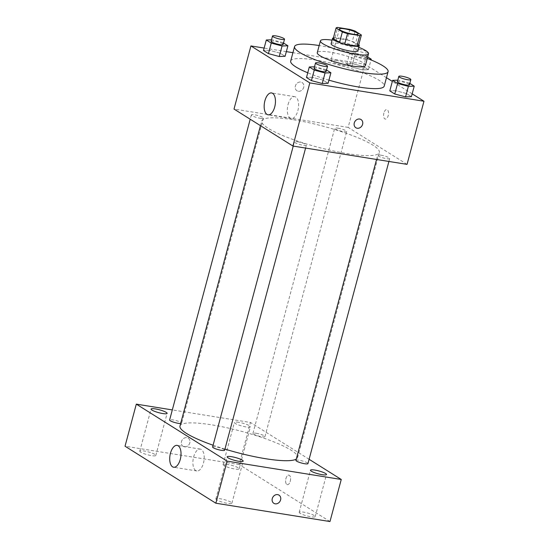 <?xml version="1.0" encoding="UTF-8"?>
<svg xmlns="http://www.w3.org/2000/svg" width="549" height="549" viewBox="0 0 549 549"><rect width="100%" height="100%" fill="white"/><g stroke="black" fill="none" stroke-linecap="round" stroke-linejoin="round"><path stroke-width="0.41" stroke-dasharray="2.75 2.06" d="M335.967 60.376A9.683 1.722 -165 0 1 345.328 62.881A9.683 1.722 -165 0 1 349.617 65.578A9.683 1.722 -165 0 1 339.817 64.734A9.683 1.722 -165 0 1 330.91 60.568A9.683 1.722 -165 0 1 335.967 60.376M358.559 45.533L352.266 41.58L355.086 31.06M349.912 29.413L347.092 39.933L334.89 37.97L337.71 27.45M347.092 39.933A13.149 2.34 -165 0 1 352.266 41.58M333.243 38.526A13.149 2.34 -165 0 1 334.89 37.97M358.792 44.682A13.835 2.464 15 0 0 357.79 43.941A13.835 2.464 15 0 0 345.17 39.302A13.835 2.464 15 0 0 333.415 37.888M331.129 43.707A13.835 2.464 -165 0 1 338.356 43.44A13.835 2.464 -165 0 1 356.383 49.204A13.835 2.464 -165 0 1 357.859 50.872M358.813 47.31A24.904 4.433 15 0 0 332.083 40.152M365.373 65.571A24.904 4.433 15 0 0 362.724 62.565A24.904 4.433 15 0 0 336.201 53.322A24.904 4.433 15 0 0 317.267 52.683M367.288 58.434A48.415 8.619 15 0 0 319.182 45.546M290.682 61.063A48.415 8.619 -165 0 1 315.977 60.115A48.415 8.619 -165 0 1 379.05 80.278A48.415 8.619 -165 0 1 384.204 86.124M328.926 80.147A48.415 8.619 -165 0 1 307.742 72.791M409.829 83.393L409.266 83.036L406.445 93.556L411.407 96.672L406.445 93.556L395.644 90.667L389.804 90.887L395.644 90.667L398.464 80.147L397.812 80.168M326.511 70.004L325.948 69.654L323.128 80.175L328.089 83.29L323.128 80.175L312.326 77.279L306.486 77.498L312.326 77.279L315.147 66.758L314.495 66.786M412.162 93.838L392.343 81.396M386.462 77.704L365.064 64.274L292.926 52.683M286.338 51.627L264.138 48.058M362.566 69.901L368.406 69.682L363.445 66.573L352.643 63.677L346.803 63.897L351.765 67.012L362.566 69.901L368.406 69.682L363.445 66.573L352.643 63.677L346.803 63.897L351.765 67.012L362.566 69.901L365.38 59.381L369.319 59.237M283.51 43.021L282.948 42.664L280.127 53.184L285.089 56.3L280.127 53.184L269.326 50.295L263.486 50.515L269.326 50.295L272.146 39.775L271.494 39.796M407.049 164.371L348.148 127.395L365.064 64.274M383.909 112.97A4.845 2.381 -80.9 0 0 385.288 119.099A4.845 2.381 -80.9 0 0 388.411 114.7A4.845 2.381 -80.9 0 0 386.825 109.539A4.845 2.381 -80.9 0 0 383.909 112.97M293.537 119.771A60.877 10.836 -165 0 1 352.348 135.521A60.877 10.836 -165 0 1 379.332 152.471A60.877 10.836 -165 0 1 317.727 147.18A60.877 10.836 -165 0 1 261.729 120.958A60.877 10.836 -165 0 1 293.537 119.771M348.148 127.395L234.011 109.059M297.613 141.786A6.217 1.105 -165 0 1 303.624 143.392A6.217 1.105 -165 0 1 306.376 145.128A6.217 1.105 -165 0 1 300.083 144.586A6.217 1.105 -165 0 1 294.36 141.903A6.217 1.105 -165 0 1 297.613 141.786M380.931 155.168A6.217 1.105 -165 0 1 386.942 156.781A6.217 1.105 -165 0 1 389.701 158.51A6.217 1.105 -165 0 1 383.401 157.968A6.217 1.105 -165 0 1 377.685 155.292A6.217 1.105 -165 0 1 380.931 155.168M337.93 128.178A6.217 1.105 -165 0 1 343.942 129.79A6.217 1.105 -165 0 1 346.7 131.52A6.217 1.105 -165 0 1 340.407 130.985A6.217 1.105 -165 0 1 334.684 128.301A6.217 1.105 -165 0 1 337.93 128.178M260.13 118.261A6.217 1.105 15 0 0 263.383 118.138A6.217 1.105 15 0 0 257.659 115.455A6.217 1.105 15 0 0 251.367 114.919A6.217 1.105 15 0 0 254.125 116.649A6.217 1.105 15 0 0 260.13 118.261M298.306 91.271A4.845 4.124 122.1 0 0 303.425 88.121A4.845 4.124 122.1 0 0 302.115 82.563A4.845 4.124 122.1 0 0 296.041 84.477A4.845 4.124 122.1 0 0 296.961 90.77A4.845 4.124 122.1 0 0 298.306 91.271A4.845 4.124 122.1 0 0 303.425 88.121A4.845 4.124 122.1 0 0 302.115 82.57A4.845 4.124 122.1 0 0 296.048 84.477A4.845 4.124 122.1 0 0 296.968 90.77A4.845 4.124 122.1 0 0 298.306 91.271M355.862 127.739L355.862 127.739A4.845 4.124 -57.9 0 1 354.551 122.187A4.845 4.124 -57.9 0 1 359.67 119.037A4.845 4.124 -57.9 0 1 361.009 119.538A4.845 4.124 -57.9 0 1 361.016 119.538L361.016 119.538M288.067 104.516A11.069 5.449 99.1 0 1 294.731 96.672A11.069 5.449 99.1 0 1 298.354 108.462A11.069 5.449 99.1 0 1 291.217 118.522A11.069 5.449 99.1 0 1 288.067 104.516M383.902 112.97A4.845 2.381 -80.9 0 0 385.281 119.099A4.845 2.381 -80.9 0 0 388.404 114.7A4.845 2.381 -80.9 0 0 386.819 109.539A4.845 2.381 -80.9 0 0 383.902 112.97M179.983 426.045A60.877 10.836 -165 0 1 211.784 424.857A60.877 10.836 -165 0 1 270.602 440.614A60.877 10.836 -165 0 1 297.585 457.557A60.877 10.836 -165 0 1 296.282 459.094M224.925 449.103A60.877 10.836 -165 0 1 213.087 445.232M180.655 423.547A6.217 1.105 15 0 0 181.63 423.224A6.217 1.105 15 0 0 175.913 420.548A6.217 1.105 15 0 0 169.614 420.006M295.932 460.378A6.217 1.105 -165 0 1 299.184 460.261A6.217 1.105 -165 0 1 305.196 461.867A6.217 1.105 -165 0 1 307.948 463.596M256.184 433.271A6.217 1.105 -165 0 1 262.196 434.877A6.217 1.105 -165 0 1 264.954 436.613A6.217 1.105 -165 0 1 258.654 436.071A6.217 1.105 -165 0 1 252.938 433.387A6.217 1.105 -165 0 1 256.184 433.271M212.614 446.996A6.217 1.105 -165 0 1 215.867 446.872A6.217 1.105 -165 0 1 221.871 448.485A6.217 1.105 -165 0 1 224.63 450.214M309.108 459.287L250.447 422.469L172.317 409.918M238.719 422.305A8.304 1.475 15 0 0 234.382 422.469A8.304 1.475 15 0 0 242.02 426.045A8.304 1.475 15 0 0 250.419 426.765A8.304 1.475 15 0 0 246.741 424.452A8.304 1.475 15 0 0 238.719 422.305M329.976 521.55L239.172 464.55L250.447 422.469M239.172 464.55L125.035 446.213M184.395 446.838A4.845 4.124 122.1 0 0 189.515 443.688A4.845 4.124 122.1 0 0 188.204 438.136A4.845 4.124 122.1 0 0 182.131 440.044A4.845 4.124 122.1 0 0 183.05 446.337A4.845 4.124 122.1 0 0 184.395 446.838A4.845 4.124 122.1 0 0 189.515 443.688A4.845 4.124 122.1 0 0 188.204 438.136A4.845 4.124 122.1 0 0 182.138 440.044A4.845 4.124 122.1 0 0 183.057 446.337A4.845 4.124 122.1 0 0 184.395 446.838M286.866 484.506A4.845 2.381 -80.9 0 0 287.333 484.685A4.845 2.381 -80.9 0 0 290.455 480.279A4.845 2.381 -80.9 0 0 288.87 475.118A4.845 2.381 -80.9 0 0 285.837 479.03A4.845 2.381 -80.9 0 0 286.866 484.506A4.845 2.381 -80.9 0 0 287.326 484.685A4.845 2.381 -80.9 0 0 290.448 480.279A4.845 2.381 -80.9 0 0 288.863 475.118A4.845 2.381 -80.9 0 0 285.83 479.03A4.845 2.381 -80.9 0 0 286.859 484.506M216.759 499.919A8.304 1.475 -165 0 1 215.874 498.917A8.304 1.475 -165 0 1 220.211 498.76A8.304 1.475 -165 0 1 228.226 500.908A8.304 1.475 -165 0 1 231.904 503.213A8.304 1.475 -165 0 1 225.598 503.001A8.304 1.475 -165 0 1 216.759 499.919M140.674 452.17A8.304 1.475 -165 0 1 139.789 451.168A8.304 1.475 -165 0 1 144.126 451.004A8.304 1.475 -165 0 1 152.148 453.151A8.304 1.475 -165 0 1 155.827 455.464A8.304 1.475 -165 0 1 149.513 455.251A8.304 1.475 -165 0 1 140.674 452.17M223.992 465.552A8.304 1.475 -165 0 1 223.107 464.55A8.304 1.475 -165 0 1 227.444 464.385A8.304 1.475 -165 0 1 235.466 466.533A8.304 1.475 -165 0 1 239.144 468.846A8.304 1.475 -165 0 1 232.831 468.633A8.304 1.475 -165 0 1 223.992 465.552M300.077 513.308A8.304 1.475 -165 0 1 299.191 512.306A8.304 1.475 -165 0 1 303.528 512.142A8.304 1.475 -165 0 1 311.544 514.289A8.304 1.475 -165 0 1 315.229 516.602A8.304 1.475 -165 0 1 308.915 516.389A8.304 1.475 -165 0 1 300.077 513.308M195.725 470.548A11.069 5.449 99.1 0 1 193.372 458.044A11.069 5.449 99.1 0 1 200.296 449.103A11.069 5.449 99.1 0 1 203.926 460.892A11.069 5.449 99.1 0 1 196.789 470.953A11.069 5.449 99.1 0 1 195.725 470.548M273.862 503.33L273.862 503.33A4.845 4.124 -57.9 0 1 272.544 497.778A4.845 4.124 -57.9 0 1 277.664 494.628A4.845 4.124 -57.9 0 1 279.009 495.129L279.009 495.129M282.948 42.664L272.146 39.775M271.096 41.278A6.217 1.105 -165 0 1 274.349 41.154A6.217 1.105 -165 0 1 280.354 42.76A6.217 1.105 -165 0 1 283.112 44.496M280.127 53.184L269.326 50.295M325.948 69.654L315.147 66.758M314.097 68.261A6.217 1.105 -165 0 1 317.343 68.145A6.217 1.105 -165 0 1 323.354 69.75A6.217 1.105 -165 0 1 326.113 71.487M323.128 80.175L312.326 77.279M367.686 56.945L366.265 56.053L355.464 53.157L349.624 53.377L354.579 56.492L365.38 59.381M357.667 54.536A6.217 1.105 -165 0 1 363.678 56.149A6.217 1.105 -165 0 1 366.43 57.878A6.217 1.105 -165 0 1 360.137 57.336A6.217 1.105 -165 0 1 354.414 54.66A6.217 1.105 -165 0 1 357.667 54.536M368.406 69.682L371.021 59.93M363.445 66.573L366.265 56.053M352.643 63.677L355.464 53.157M346.803 63.897L349.624 53.377M351.765 67.012L354.579 56.492M359.073 49.28A6.217 1.105 -165 0 1 365.085 50.885A6.217 1.105 -165 0 1 367.844 52.622A6.217 1.105 -165 0 1 361.544 52.08A6.217 1.105 -165 0 1 355.827 49.396A6.217 1.105 -165 0 1 359.073 49.28M409.266 83.036L398.464 80.147M397.414 81.65A6.217 1.105 -165 0 1 400.667 81.526A6.217 1.105 -165 0 1 406.672 83.139A6.217 1.105 -165 0 1 409.43 84.869M406.445 93.556L395.644 90.667M339.364 29.008L330.91 60.568M358.078 34.017L349.617 65.578M294.731 96.672L271.563 92.946M291.217 118.522L268.049 114.803M297.585 457.557L379.332 152.471M260.466 125.666L261.729 120.958M251.367 114.919L250.207 119.229M263.383 118.138L181.63 423.224M388.912 161.454L389.701 158.51M376.559 159.471L377.685 155.292M264.954 436.613L346.7 131.52M252.938 433.387L334.684 128.301M305.594 148.065L306.376 145.128M293.241 146.082L294.36 141.903M315.229 516.602L326.504 474.521M299.191 512.306L310.466 470.225M239.144 468.846L250.419 426.765M223.107 464.55L234.382 422.469M155.827 455.464L167.102 413.383M139.789 451.168L151.064 409.087M231.904 503.213L243.18 461.133M215.874 498.917L227.149 456.837M200.296 449.103L177.128 445.376M196.789 470.953L173.614 467.233M366.43 57.878L367.844 52.622M354.414 54.66L355.827 49.396"/><path stroke-width="0.82" d="M344.429 28.816A9.683 1.722 -165 0 1 353.782 31.32A9.683 1.722 -165 0 1 358.078 34.017A9.683 1.722 -165 0 1 348.272 33.173A9.683 1.722 -165 0 1 339.364 29.008A9.683 1.722 -165 0 1 344.429 28.816M336.063 28.006L342.356 31.959A13.149 2.34 -165 0 0 347.531 33.613L359.732 35.575A13.149 2.34 -165 0 0 361.379 35.012L355.086 31.06A13.149 2.34 -165 0 0 349.912 29.413L337.71 27.45A13.149 2.34 -165 0 0 336.063 28.006L333.243 38.526L339.536 42.479L342.356 31.959M339.536 42.479A13.149 2.34 -165 0 0 344.71 44.133L356.912 46.095A13.149 2.34 -165 0 0 358.559 45.533L361.379 35.012M333.415 37.888A13.835 2.464 15 0 0 332.536 38.451A13.835 2.464 15 0 0 345.266 44.407A13.835 2.464 15 0 0 359.266 45.615A13.835 2.464 15 0 0 358.792 44.682M359.266 45.615L357.859 50.872A13.835 2.464 -165 0 1 343.852 49.671A13.835 2.464 -165 0 1 331.129 43.707L332.536 38.451M356.912 46.095L359.732 35.575M344.71 44.133L347.531 33.613M332.083 40.152A24.904 4.433 15 0 0 320.438 40.846A24.904 4.433 15 0 0 343.345 51.572A24.904 4.433 15 0 0 368.544 53.74A24.904 4.433 15 0 0 365.895 50.728A24.904 4.433 15 0 0 358.813 47.31M320.438 40.846L317.267 52.683A24.904 4.433 15 0 0 340.174 63.41A24.904 4.433 15 0 0 365.373 65.571L368.544 53.74M319.182 45.546A48.415 8.619 15 0 0 294.559 46.596A48.415 8.619 15 0 0 339.09 67.452A48.415 8.619 15 0 0 388.081 71.658A48.415 8.619 15 0 0 382.921 65.811A48.415 8.619 15 0 0 367.288 58.434M388.081 71.658L384.204 86.124A48.415 8.619 -165 0 1 328.926 80.147M307.742 72.791A48.415 8.619 -165 0 1 290.682 61.063L294.559 46.596M397.812 80.168L392.617 80.367L389.804 90.887L394.758 93.996L405.56 96.892L411.407 96.672L414.227 86.152L409.829 83.393M314.495 66.786L309.3 66.978L306.486 77.498L311.441 80.614L322.242 83.51L328.089 83.29L330.903 72.77L326.511 70.004M264.138 48.058L250.927 45.938L309.828 82.913L423.965 101.242L412.162 93.838M392.343 81.396L386.462 77.704M292.926 52.683L286.338 51.627M271.494 39.796L266.306 39.995L263.486 50.515L268.44 53.624L279.249 56.52L285.089 56.3L287.909 45.78L283.51 43.021M250.927 45.938L234.011 109.059L292.912 146.034L407.049 164.371L423.965 101.242M292.912 146.034L309.828 82.913M264.899 100.796A11.069 5.449 99.1 0 1 271.563 92.946A11.069 5.449 99.1 0 1 275.186 104.742A11.069 5.449 99.1 0 1 268.049 114.803A11.069 5.449 99.1 0 1 264.899 100.796M359.67 119.037A4.845 4.124 -57.9 0 1 361.016 119.538A4.845 4.124 -57.9 0 1 361.935 125.831A4.845 4.124 -57.9 0 1 355.862 127.739A4.845 4.124 -57.9 0 1 354.551 122.187A4.845 4.124 -57.9 0 1 359.67 119.037M361.016 119.538A4.845 4.124 -57.9 0 1 361.928 125.831A4.845 4.124 -57.9 0 1 355.862 127.739M296.282 459.094A60.877 10.836 -165 0 1 224.925 449.103M213.087 445.232A60.877 10.836 -165 0 1 179.983 426.045L260.466 125.666M250.207 119.229L169.614 420.006A6.217 1.105 15 0 0 172.372 421.735A6.217 1.105 15 0 0 178.384 423.348A6.217 1.105 15 0 0 180.655 423.547M388.912 161.454L307.948 463.596A6.217 1.105 -165 0 1 301.655 463.061A6.217 1.105 -165 0 1 295.932 460.378L376.559 159.471M305.594 148.065L224.63 450.214A6.217 1.105 -165 0 1 218.337 449.672A6.217 1.105 -165 0 1 212.614 446.996L293.241 146.082M172.317 409.918L136.31 404.133L227.121 461.133L341.252 479.469L309.108 459.287M314.803 470.061A8.304 1.475 15 0 0 310.466 470.225A8.304 1.475 15 0 0 318.104 473.801A8.304 1.475 15 0 0 326.504 474.521A8.304 1.475 15 0 0 322.819 472.209A8.304 1.475 15 0 0 314.803 470.061M155.401 408.923A8.304 1.475 15 0 0 151.064 409.087A8.304 1.475 15 0 0 158.702 412.663A8.304 1.475 15 0 0 167.102 413.383A8.304 1.475 15 0 0 163.424 411.071A8.304 1.475 15 0 0 155.401 408.923M231.486 456.679A8.304 1.475 15 0 0 227.149 456.837A8.304 1.475 15 0 0 234.78 460.412A8.304 1.475 15 0 0 243.18 461.133A8.304 1.475 15 0 0 239.501 458.827A8.304 1.475 15 0 0 231.486 456.679M136.31 404.133L125.035 446.213L215.846 503.213L329.976 521.55L341.252 479.469M215.846 503.213L227.121 461.133M277.67 494.628A4.845 4.124 -57.9 0 1 279.009 495.129A4.845 4.124 -57.9 0 1 279.928 501.422A4.845 4.124 -57.9 0 1 273.862 503.33A4.845 4.124 -57.9 0 1 272.551 497.778A4.845 4.124 -57.9 0 1 277.67 494.628M172.558 466.828A11.069 5.449 99.1 0 1 170.204 454.325A11.069 5.449 99.1 0 1 177.128 445.376A11.069 5.449 99.1 0 1 180.751 457.173A11.069 5.449 99.1 0 1 173.614 467.233A11.069 5.449 99.1 0 1 172.558 466.828M279.009 495.129A4.845 4.124 -57.9 0 1 279.928 501.422A4.845 4.124 -57.9 0 1 273.862 503.33M266.306 39.995L271.261 43.103L282.062 45.999L287.909 45.78M284.526 39.233L283.112 44.496A6.217 1.105 -165 0 1 276.82 43.954A6.217 1.105 -165 0 1 271.096 41.278L272.51 36.014A6.217 1.105 -165 0 1 275.756 35.891A6.217 1.105 -165 0 1 281.767 37.504A6.217 1.105 -165 0 1 284.526 39.233A6.217 1.105 -165 0 1 278.226 38.691A6.217 1.105 -165 0 1 272.51 36.014M263.486 50.515L268.44 53.624L279.249 56.52L282.062 45.999M279.249 56.52L285.089 56.3M268.44 53.624L271.261 43.103M309.3 66.978L314.261 70.094L325.063 72.99L330.903 72.77M327.52 66.223L326.113 71.487A6.217 1.105 -165 0 1 319.82 70.945A6.217 1.105 -165 0 1 314.097 68.261L315.503 63.005A6.217 1.105 -165 0 1 318.756 62.881A6.217 1.105 -165 0 1 324.761 64.494A6.217 1.105 -165 0 1 327.52 66.223A6.217 1.105 -165 0 1 321.227 65.681A6.217 1.105 -165 0 1 315.503 63.005M306.486 77.498L311.441 80.614L322.242 83.51L325.063 72.99M322.242 83.51L328.089 83.29M311.441 80.614L314.261 70.094M369.319 59.237L371.227 59.162L367.686 56.945M371.021 59.93L371.227 59.162M392.617 80.367L397.579 83.475L408.381 86.371L414.227 86.152M410.837 79.612L409.43 84.869A6.217 1.105 -165 0 1 403.138 84.326A6.217 1.105 -165 0 1 397.414 81.65L398.821 76.386A6.217 1.105 -165 0 1 402.074 76.27A6.217 1.105 -165 0 1 408.085 77.876A6.217 1.105 -165 0 1 410.837 79.612A6.217 1.105 -165 0 1 404.544 79.07A6.217 1.105 -165 0 1 398.821 76.386M389.804 90.887L394.758 93.996L405.56 96.892L408.381 86.371M405.56 96.892L411.407 96.672M394.758 93.996L397.579 83.475"/></g></svg>
